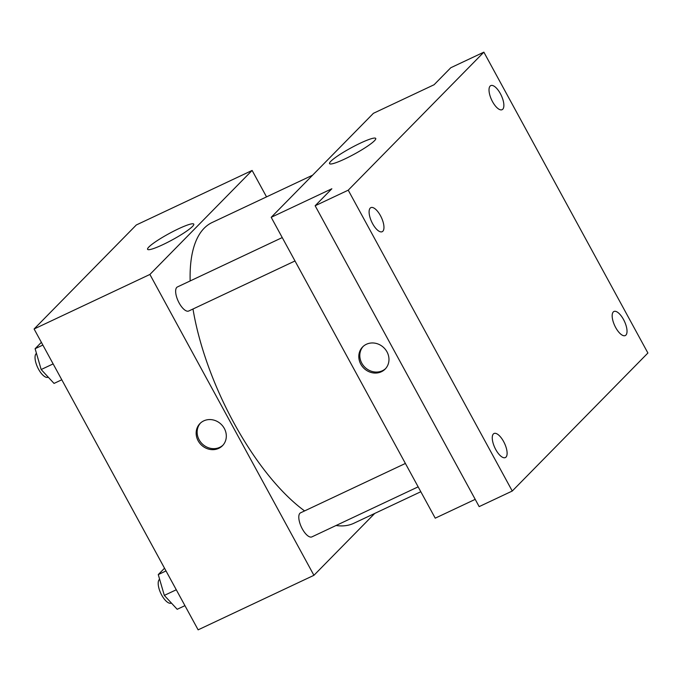 <?xml version="1.0" encoding="UTF-8"?>
<svg xmlns="http://www.w3.org/2000/svg" width="682" height="682" viewBox="0 0 682 682"><rect width="100%" height="100%" fill="white"/><g stroke="black" fill="none" stroke-linecap="round" stroke-linejoin="round"><path stroke-width="1.02" d="M374.725 513.435L313.925 575.31L198.13 629.844L34.1 328.988L136.323 224.966L252.118 170.44L266.534 196.885M192.989 309.014A166.246 66.478 64.8 0 0 233.875 422.883A166.246 66.478 64.8 0 0 304.59 510.92M336.055 525.507A166.246 66.478 64.8 0 0 353.847 523.273L420.811 491.731M312.62 175.18L212.187 222.477A166.246 66.478 64.8 0 0 190.159 280.941M313.925 575.31L149.895 274.454L252.118 170.44M405.389 463.453L300.557 512.821A13.299 5.32 64.8 0 0 302.288 528.857A13.299 5.32 64.8 0 0 311.887 536.887L418.151 486.846M294.999 260.967L188.735 311.009A13.299 5.32 -115.2 0 1 178.258 301.248A13.299 5.32 -115.2 0 1 177.405 286.952L282.246 237.575M149.895 274.454L34.1 328.988M162.904 244.642A26.3 3.521 151.4 0 1 147.585 249.322A26.3 3.521 151.4 0 1 168.991 233.636A26.3 3.521 151.4 0 1 193.773 224.139A26.3 3.521 151.4 0 1 162.904 244.642M224.327 428.449A15.797 14.322 44.5 0 1 222.494 445.687A15.797 14.322 44.5 0 1 201.199 444.826A15.797 14.322 44.5 0 1 199.971 423.548A15.797 14.322 44.5 0 1 224.327 428.449M222.98 445.167A15.797 14.322 44.5 0 1 202.187 443.82A15.797 14.322 44.5 0 1 200.482 423.053M475.218 499.352L435.235 518.175L271.197 217.319L373.421 113.306L434.076 84.747L450.785 67.74L483.87 52.156L647.9 353.012L512.259 491.031L479.173 506.615L315.144 205.759L331.853 188.761L271.197 217.319M512.259 491.031L348.229 190.176L315.144 205.759M348.229 190.176L483.87 52.156M344.862 158.949A26.3 3.521 151.4 0 1 329.542 163.62A26.3 3.521 151.4 0 1 350.949 147.934A26.3 3.521 151.4 0 1 375.731 138.437A26.3 3.521 151.4 0 1 344.862 158.949M386.984 351.844A15.797 14.322 44.5 0 1 385.151 369.081A15.797 14.322 44.5 0 1 363.856 368.229A15.797 14.322 44.5 0 1 362.628 346.942A15.797 14.322 44.5 0 1 386.984 351.844M385.637 368.57A15.797 14.322 44.5 0 1 364.844 367.214A15.797 14.322 44.5 0 1 363.139 346.456M502.753 109.222A13.299 5.32 -115.2 0 1 502.114 109.683A13.299 5.32 -115.2 0 1 492.063 100.791A13.299 5.32 -115.2 0 1 490.136 86.077A13.299 5.32 -115.2 0 1 490.776 85.617A13.299 5.32 -115.2 0 1 500.827 94.508A13.299 5.32 -115.2 0 1 502.753 109.222M382.841 231.241A13.299 5.32 -115.2 0 1 382.201 231.701A13.299 5.32 -115.2 0 1 372.15 222.809A13.299 5.32 -115.2 0 1 370.224 208.095A13.299 5.32 -115.2 0 1 370.863 207.635A13.299 5.32 -115.2 0 1 380.914 216.526A13.299 5.32 -115.2 0 1 382.841 231.241M505.993 457.111A13.299 5.32 -115.2 0 1 505.345 457.571A13.299 5.32 -115.2 0 1 495.303 448.688A13.299 5.32 -115.2 0 1 493.376 433.974A13.299 5.32 -115.2 0 1 494.015 433.513A13.299 5.32 -115.2 0 1 504.066 442.405A13.299 5.32 -115.2 0 1 505.993 457.111M625.906 335.101A13.299 5.32 -115.2 0 1 625.266 335.561A13.299 5.32 -115.2 0 1 615.215 326.669A13.299 5.32 -115.2 0 1 613.288 311.955A13.299 5.32 -115.2 0 1 613.928 311.495A13.299 5.32 -115.2 0 1 623.979 320.387A13.299 5.32 -115.2 0 1 625.906 335.101M61.789 379.772L54.04 383.42L41.167 369.533L35.114 348.707L41.38 342.33M53.136 363.898L41.167 369.533M42.864 345.058L35.114 348.707M36.47 353.361A13.299 5.32 64.8 0 0 38.533 369.201A13.299 5.32 64.8 0 0 48.132 377.231L48.252 377.172M184.941 605.65L177.192 609.299L164.319 595.403L158.267 574.585L164.532 568.208M176.288 589.768L164.319 595.403M166.016 570.936L158.258 574.585M159.614 579.24A13.299 5.32 64.8 0 0 161.685 595.071A13.299 5.32 64.8 0 0 171.284 603.101L171.404 603.05"/></g></svg>
